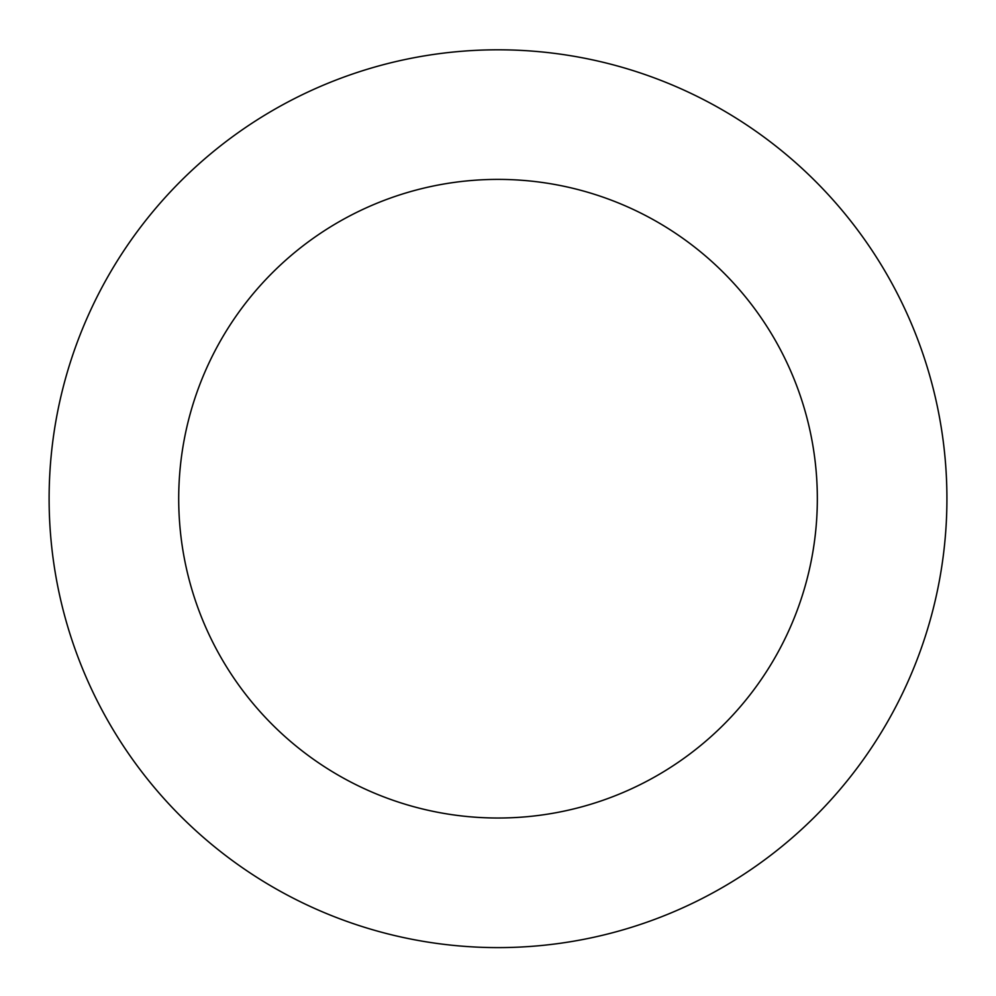 <?xml version="1.0" encoding="UTF-8"?>
<svg xmlns="http://www.w3.org/2000/svg" width="996" height="996" viewBox="0 0 996 996"><rect width="100%" height="100%" fill="white"/><g stroke="black" fill="none" stroke-linecap="round" stroke-linejoin="round"><path stroke-width="1.49" d="M903.098 692.158A448.897 448.897 0 0 0 463.016 51.17A448.897 448.897 0 0 0 127.949 752.789A448.897 448.897 0 0 0 903.098 692.158M786.168 636.307A319.318 319.318 0 0 0 473.125 180.363A319.318 319.318 0 0 0 234.77 679.434A319.318 319.318 0 0 0 786.168 636.307"/></g></svg>
